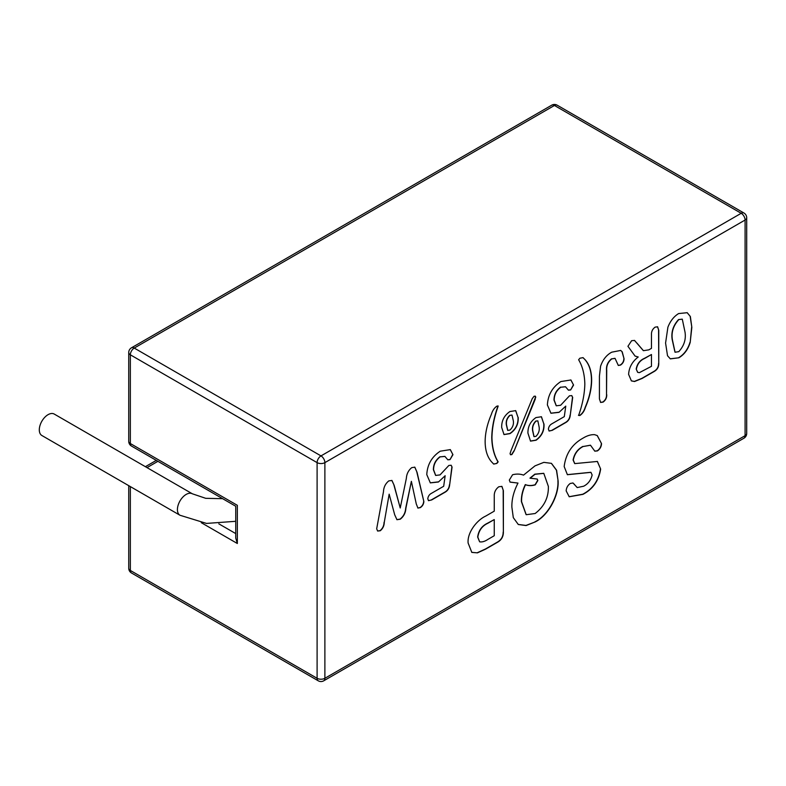 <?xml version="1.0" encoding="UTF-8"?>
<svg xmlns="http://www.w3.org/2000/svg" width="786" height="786" viewBox="0 0 786 786"><rect width="100%" height="100%" fill="white"/><g stroke="black" fill="none" stroke-linecap="round" stroke-linejoin="round"><path stroke-width="1.18" d="M179.984 515.252A12.38 7.153 120 0 1 177.42 509.583A12.38 7.153 120 0 1 182.824 497.125A12.38 7.153 120 0 1 192.364 493.805L54.244 414.065A12.38 7.153 120 0 0 44.704 417.376A12.38 7.153 120 0 0 39.3 429.844A12.38 7.153 120 0 0 41.864 435.503L179.984 515.252L206.512 523.417L235.731 521.305M431.652 499.955L428.508 500.672L427.79 498.776C428.115 496.261 429.353 494.433 431.504 493.303L443.687 486.269L445.151 475.736L438.431 482.005L430.335 482.879L426.778 474.597C427.348 464.526 431.838 456.725 440.248 451.193L450.319 449.612L452.942 454.691L450.024 459.594L447.814 459.81L444.925 456.43L440.15 456.863C435.768 460.154 433.587 464.467 433.587 469.792L435.699 475.442L440.042 474.901L448.865 465.45L451.164 465.263L452.068 467.071L449.641 484.874C449.307 488.185 447.804 490.621 445.122 492.183L431.652 499.955L428.419 500.613M383.47 491.771C383.666 487.251 385.445 483.626 388.805 480.894L391.939 480.462L394.179 485.384L400.231 507.992L406.352 478.36C406.657 473.909 408.445 470.333 411.736 467.65L414.831 467.169L417.071 472.366L423.86 501.576C423.654 504.18 422.465 506.194 420.304 507.628L417.916 508.09L416.275 503.924L411.373 481.337L405.89 508.296C405.576 512.894 403.69 516.54 400.231 519.222L396.95 519.703L394.69 514.761L389.158 494.168L384.256 522.415C384.158 525.863 382.821 528.654 380.228 530.766L377.634 531.041L376.681 528.821L383.47 491.771M592.133 474.99L590.954 472.347L567.394 474.705L564.171 466.54C565.792 453.699 572.061 444.247 582.976 438.166C587.093 435.65 590.954 434.481 594.54 434.658L597.281 435.572L601.536 443.638C601.339 446.743 599.964 449.17 597.399 450.918L594.815 451.164L590.512 445.249L583.084 446.527C577.779 449.327 574.507 453.856 573.289 460.105L574.772 463.612L597.409 461.451L600.642 469.055C598.814 480.708 592.909 489.138 582.937 494.355L569.221 496.762L566.166 490.896C566.362 487.782 567.738 485.296 570.272 483.449L572.984 482.987L577.219 487.566L583.654 486.22C588.085 483.95 590.905 480.207 592.133 474.99M535.148 521.943L526.089 525.559L518.308 524.508L513.307 517.65L511.882 507.206C511.647 499.532 513.69 491.486 517.994 483.076L510.104 482.123L509.318 480.089L512.58 474.744C516.589 473.752 520.244 473.879 523.535 475.127L534.981 465.882L543.843 462.355L551.458 463.367L556.586 470.234L558.089 480.767C559.16 495.023 548.461 515.577 535.148 521.943L525.962 525.431L518.22 524.449M543.981 423.919C544.423 430.699 541.79 436.142 536.072 440.229L530.54 441.123L527.937 433.135C527.77 426.592 530.452 421.404 535.973 417.572L541.446 416.747L543.784 423.801C544.226 430.59 541.593 436.034 535.875 440.121L536.072 440.229M511.843 454.583L510.566 454.77L510.065 453.601L511.057 450.535L532.25 398.64L534.058 396.262L535.364 396.183L535.295 399.042L514.123 450.958L511.843 454.583L510.468 454.701M496.87 463.426L493.706 464.084L491.417 461.687C487.291 456.843 485.198 450.123 485.139 441.545C485.208 432.919 487.3 423.821 491.417 414.242C492.468 410.665 494.286 407.963 496.87 406.146L498.147 406.215C494.217 417.228 492.144 427.692 491.948 437.615C492.154 447.303 494.217 455.389 498.147 461.883L496.87 463.426L493.608 464.025M497.98 405.841L497.951 406.107C494.021 417.12 491.957 427.584 491.751 437.497L491.948 437.615M552.263 430.325L549.129 431.042L548.402 429.136C548.726 426.621 549.964 424.804 552.116 423.674L564.299 416.629L565.763 406.107L559.043 412.365L550.947 413.249L547.39 404.967C547.96 394.896 552.45 387.085 560.86 381.554L570.931 379.982L573.564 385.052L570.636 389.954L568.425 390.17L565.547 386.791L560.762 387.233C556.39 390.524 554.199 394.827 554.199 400.153L556.311 405.802L560.654 405.262L569.477 395.81L571.786 395.623L572.689 397.441L570.253 415.234C569.919 418.545 568.416 420.982 565.743 422.544L552.263 430.325L549.031 430.974M579.881 358.22L583.045 357.65L585.374 359.998C589.49 364.812 591.583 371.503 591.642 380.051C591.593 388.706 589.51 397.834 585.374 407.443C584.303 411.058 582.475 413.741 579.881 415.499L578.624 415.421C582.524 404.397 584.597 393.914 584.833 383.981C584.578 374.342 582.514 366.266 578.624 359.752L579.881 358.22M606.723 394.631C606.861 397.687 605.662 400.172 603.117 402.088L600.612 402.442L599.423 398.885L599.423 376.121L600.583 366.217C602.833 359.674 606.546 354.997 611.724 352.187L620.704 350.438L622.207 351.823L624.055 358.75C623.986 361.472 622.797 363.584 620.488 365.097L618.317 365.461L615.045 358.357L611.773 358.897C608.01 361.982 606.32 365.824 606.723 370.442L606.527 394.523C606.674 397.578 605.466 400.064 602.921 401.98L603.117 402.088M636.974 343.148L643.42 350.684L648.833 349.858L651.466 348.336L651.466 334.541C651.339 331.505 652.557 329.039 655.102 327.143L657.607 326.799L658.766 330.346L658.766 363.496C658.776 367.033 657.253 369.695 654.188 371.483L642.054 378.479L634.548 381.515L631.404 380.905L628.603 374.352C629.055 367.367 632.258 361.58 638.232 356.991L635.098 356.097L627.935 346.312L631.61 340.711L634.538 340.436L643.321 350.625M518.21 417.474C518.514 424.302 515.793 429.687 510.026 433.617L504.023 434.579L501.674 427.437C501.517 420.736 504.268 415.43 509.927 411.53L515.714 410.646L518.013 417.366C518.328 424.185 515.596 429.569 509.839 433.508L510.026 433.617M477.446 552.863L471.826 552.401L468.112 543.008C467.149 532.436 477.063 520.018 485.669 516.107L494.256 511.155L494.256 496.005C494.148 492.233 495.661 489.157 498.796 486.77L501.93 486.396L503.374 490.7L503.374 532.201C503.364 536.7 501.409 540.051 497.489 542.281L485.581 549.149L477.446 552.863L471.728 552.342M678.888 357.777L670.32 358.868L667.52 355.734L665.575 343.05L667.904 327.192C670.301 321.022 673.877 316.483 678.632 313.565L687.219 312.7L690.354 316.512L691.837 327.389L690.196 342.382C688.084 349.387 684.311 354.515 678.888 357.777L670.222 358.809M130.348 486.593L130.348 570.459L317.102 678.289L317.102 462.63L130.348 354.81L130.348 443.54A5.502 3.173 180 0 1 128.737 441.3A5.502 5.502 0 0 0 131.488 446.065L235.731 506.243L235.731 538.076L237.343 543.499L201.275 522.68M131.488 446.065A5.502 3.173 -60 0 1 130.348 443.54L237.343 505.319C235.24 506.528 235.24 506.528 237.343 505.319L237.343 543.499M657.499 326.74L658.766 330.346M658.57 330.238L658.766 363.496M658.57 363.378C658.58 366.924 657.057 369.587 653.991 371.365L654.188 371.483M653.991 371.365L641.867 378.371L634.351 381.406L631.305 380.846M635.009 356.048L638.232 356.991M634.44 340.377L636.778 343.04M636.198 369.076L637.741 372.368L639.342 372.672L651.466 366.305L651.466 354.515L644.549 358.288C639.922 360.263 637.132 363.859 636.198 369.076L637.643 372.309M644.549 358.288L644.746 358.396C640.118 360.381 637.328 363.977 636.385 369.184M651.466 354.515L644.746 358.396M602.921 401.98L600.524 402.383M620.606 350.379L622.207 351.823M622.011 351.706L624.055 358.75M623.858 358.642C623.789 361.354 622.6 363.476 620.301 364.989L620.488 365.097M620.301 364.989L618.218 365.402M614.947 358.308L611.773 358.897M611.577 358.789C607.814 361.865 606.134 365.716 606.527 370.334L606.723 370.442M606.527 370.334L606.527 394.523M582.947 357.601L585.374 359.998M585.177 359.89C589.294 364.704 591.386 371.385 591.455 379.943L591.642 380.051M591.455 379.943C591.406 388.589 589.313 397.726 585.177 407.335C584.106 410.95 582.279 413.632 579.685 415.391L579.881 415.499M579.685 415.391L578.437 415.303M559.043 412.365L565.763 406.107M558.846 412.257L550.858 413.19M570.832 379.923L573.564 385.052M573.367 384.944L570.636 389.954M570.44 389.836L568.337 390.111M565.448 386.741L560.762 387.233M560.565 387.115C556.193 390.406 554.002 394.719 554.002 400.045L554.199 400.153M554.002 400.045L556.213 405.743M571.687 395.574L572.689 397.441M572.493 397.323L570.253 415.234M570.056 415.126C569.722 418.437 568.219 420.874 565.547 422.426L565.743 422.544M565.547 422.426L552.077 430.207M491.751 437.497C491.957 447.185 494.03 455.281 497.951 461.775L498.147 461.883M497.951 461.775L496.673 463.318M535.256 396.134L535.797 397.195M535.6 397.077L514.123 450.958M513.936 450.84L511.657 454.465M509.839 433.508L503.924 434.52M515.616 410.587L518.013 417.366M511.912 415.057L509.711 415.352C506.931 418.044 505.801 421.188 506.341 424.804L507.668 430.335M509.908 415.47C507.127 418.152 505.997 421.306 506.538 424.912L507.756 430.394L509.908 430.07C512.708 427.486 513.847 424.42 513.346 420.874L512.01 415.106L509.711 415.352M535.875 440.121L530.442 441.064M541.348 416.698L543.784 423.801M537.752 420.854L535.777 421.08C533.085 423.88 532.034 427.073 532.603 430.679L533.94 436.574M535.973 421.198C533.281 423.988 532.22 427.191 532.8 430.787L534.038 436.633L535.973 436.358C538.626 433.626 539.677 430.512 539.117 427.024L537.86 420.903L535.777 421.08M501.832 486.338L503.374 490.7M503.178 490.582L503.374 532.201M503.178 532.093C503.178 536.583 501.213 539.943 497.302 542.163L497.489 542.281M497.302 542.163L485.384 549.041L477.259 552.745M494.256 519.575L487.742 523.112C481.946 525.795 478.576 530.432 477.642 537.044L479.637 541.819C482.123 542.252 484.883 541.436 487.939 539.373L494.256 535.718L494.256 519.575L487.939 523.221C482.142 525.903 478.772 530.55 477.839 537.162L479.637 541.819M510.006 482.064L517.994 483.076M551.359 463.308L556.419 470.175L558.089 480.767M557.893 480.659C558.964 494.915 548.264 515.459 534.952 521.825M537.152 479.008L537.653 480.403L535.089 484.746C531.464 485.817 528.212 485.768 525.303 484.589C522.474 490.582 521.177 496.28 521.413 501.665L526.109 514.653M543.706 473.31L534.824 474.174L529.951 478.143L537.251 479.057L537.85 480.511L535.276 484.854C531.66 485.925 528.398 485.876 525.5 484.707C522.67 490.7 521.373 496.388 521.609 501.773L526.207 514.712L535.148 513.513C544.266 506.498 548.667 497.459 548.363 486.387L543.794 473.359L535.011 474.282L530.137 478.261M590.856 472.288L567.305 474.646M597.183 435.513L601.536 443.638M601.339 443.53C601.143 446.625 599.767 449.052 597.213 450.81L597.399 450.918M597.213 450.81L594.717 451.105M590.414 445.2L583.084 446.527M582.898 446.419C577.582 449.219 574.311 453.738 573.092 459.997L573.289 460.105M573.092 459.997L574.674 463.563M597.311 461.392L600.642 469.055M600.445 468.947C598.618 480.59 592.713 489.03 582.74 494.237L582.937 494.355M582.74 494.237L569.123 496.713M572.886 482.938L574.507 484.471M574.32 484.363L577.12 487.507M391.841 480.413L394.179 485.384M393.983 485.276L400.231 507.992M414.733 467.11L417.071 472.366M416.875 472.248L423.86 501.576M423.664 501.468C423.458 504.062 422.279 506.086 420.117 507.52L420.304 507.628M420.117 507.52L417.828 508.021M400.231 519.222L400.035 519.114C403.493 516.422 405.38 512.786 405.694 508.178L411.373 481.337M400.035 519.114L396.851 519.644M384.256 522.415L389.158 494.168M384.059 522.307C383.971 525.755 382.625 528.536 380.031 530.658L380.228 530.766M380.031 530.658L377.545 530.982M438.431 482.005L445.151 475.736M438.234 481.897L430.237 482.83M450.221 449.563L452.942 454.691M452.746 454.573L450.024 459.594M449.828 459.476L447.715 459.751M444.827 456.371L440.15 456.863M439.954 456.754C435.582 460.046 433.391 464.349 433.391 469.674L433.587 469.792M433.391 469.674L435.601 475.383M451.066 465.204L452.068 467.071M451.881 466.963L449.641 484.874M449.445 484.756C449.111 488.077 447.607 490.513 444.935 492.065L445.122 492.183M444.935 492.065L431.455 499.847M687.121 312.641L690.354 316.512M690.157 316.394L691.837 327.389M691.641 327.271L690.196 342.382M690.01 342.264C687.888 349.269 684.125 354.407 678.691 357.669M682.199 319.155L678.524 319.578C673.13 325.561 671.018 332.242 672.187 339.591L674.987 352.177M678.721 319.686C673.317 325.679 671.205 332.35 672.384 339.709L675.076 352.236L678.77 351.666C684.056 345.869 686.139 339.365 685.028 332.164L682.297 319.214L678.524 319.578M743.949 438.205A5.502 5.502 0 0 0 746.7 433.44A5.502 3.173 0 0 1 745.089 435.68L745.089 220.031L324.883 462.63L324.883 678.289L745.089 435.68A5.502 3.173 60 0 1 743.949 438.205L323.744 680.804A5.502 3.173 -120 0 0 324.883 678.289A5.502 3.173 0 0 1 317.102 678.289A5.502 3.173 120 0 0 318.242 680.804L131.488 572.984A5.502 3.173 -60 0 1 130.348 570.459A5.502 3.173 0 0 1 128.737 568.219A5.502 5.502 0 0 0 131.488 572.984M746.7 217.781A5.502 5.502 0 0 0 743.949 213.016A5.502 3.173 -60 0 0 741.198 213.291L554.444 105.471L134.239 348.07L320.993 455.9L741.198 213.291A5.502 3.173 60 0 1 745.089 220.031A5.502 3.173 0 0 0 746.7 217.781L746.7 433.44M157.917 461.323L147.002 467.621M218.803 523.82L235.731 533.586M317.102 462.63A5.502 3.173 0 0 0 324.883 462.63A5.502 3.173 -120 0 0 320.993 455.9A5.502 3.173 -60 0 0 317.102 462.63M128.737 352.56A5.502 3.173 180 0 0 130.348 354.81A5.502 3.173 -60 0 1 134.239 348.07A5.502 3.173 -120 0 0 131.488 347.795A5.502 5.502 0 0 0 128.737 352.56L128.737 441.3M554.444 105.471A5.502 3.173 -60 0 1 557.195 105.196A5.502 5.502 0 0 0 551.693 105.196A5.502 3.173 60 0 1 554.444 105.471M192.364 493.805L205.736 498.324L222.615 498.678M318.242 680.804A5.502 5.502 0 0 0 323.744 680.804M128.737 485.66L128.737 568.219M156.306 460.39L145.39 466.688M743.949 213.016L557.195 105.196M551.693 105.196L131.488 347.795"/></g></svg>
